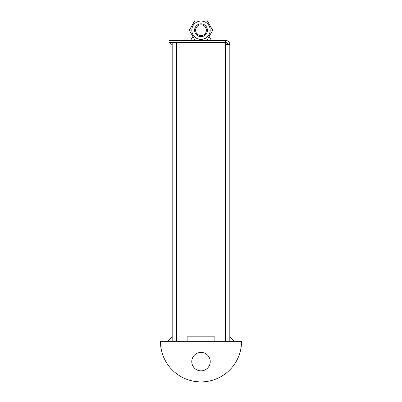<?xml version="1.0" encoding="UTF-8"?>
<svg xmlns="http://www.w3.org/2000/svg" width="402" height="402" viewBox="0 0 402 402"><rect width="100%" height="100%" fill="white"/><g stroke="black" fill="none" stroke-linecap="round" stroke-linejoin="round"><path stroke-width="0.6" d="M211.382 40.376L209.115 36.456L206.854 40.376L212.708 30.24L206.854 20.1L195.146 20.1L189.292 30.24L195.146 40.376L192.885 36.456L190.618 40.376M167.654 341.343L172.182 336.816L172.182 341.343L172.182 42.522L172.182 45.532L169.167 42.511M234.346 341.343L229.818 336.816M214.874 341.343L214.874 336.816L187.126 336.816L187.126 341.343M225.547 341.343L225.547 44.647L227.683 44.647A2.136 2.136 0 0 0 225.547 42.511L168.981 42.511L168.981 40.376L225.547 40.376A4.271 4.271 0 0 1 229.818 44.647L229.818 341.343M225.547 44.647L225.547 40.376M227.683 44.647L229.818 44.647M172.182 42.522L176.453 42.522L176.453 341.343M225.547 42.522L176.453 42.522M210.231 361.624A9.231 9.231 0 0 1 201 370.85A9.231 9.231 0 0 1 191.769 361.624A9.231 9.231 0 0 1 201 352.393A9.231 9.231 0 0 1 210.231 361.624M160.443 341.343L241.557 341.343A40.557 40.557 0 0 1 201 381.9A40.557 40.557 0 0 1 160.443 341.343M205.668 32.934A5.392 5.392 0 0 1 198.302 34.909A5.392 5.392 0 0 1 196.332 27.542A5.392 5.392 0 0 1 203.698 25.567A5.392 5.392 0 0 1 205.668 32.934M195.452 27.04A6.402 6.402 0 0 0 201 36.642A6.402 6.402 0 0 0 206.548 27.04A6.402 6.402 0 0 0 195.452 27.04M196.412 38.19A9.181 9.181 0 0 0 208.95 34.828A9.181 9.181 0 0 0 205.588 22.291A9.181 9.181 0 0 0 193.05 25.648A9.181 9.181 0 0 0 196.412 38.19"/></g></svg>
